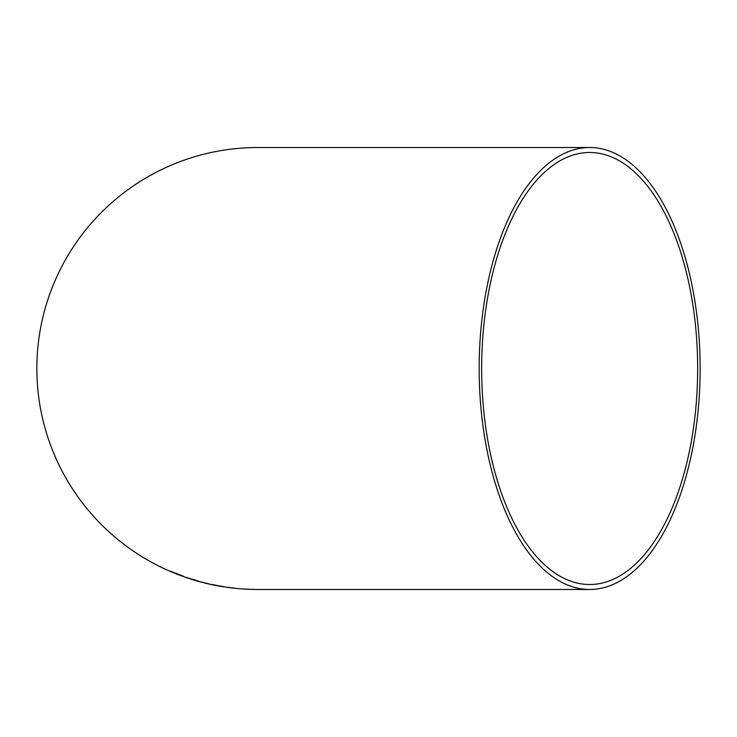 <?xml version="1.0" encoding="UTF-8"?>
<svg xmlns="http://www.w3.org/2000/svg" width="737" height="737" viewBox="0 0 737 737"><rect width="100%" height="100%" fill="white"/><g stroke="black" fill="none" stroke-linecap="round" stroke-linejoin="round"><path stroke-width="1.11" d="M589.664 589.48A220.98 110.486 90 0 0 700.15 368.5A220.98 110.486 90 0 0 589.664 147.52A220.98 110.486 90 0 0 479.17 368.5A220.98 110.486 90 0 0 589.664 589.48L257.83 589.48A220.98 220.98 0 0 1 36.85 368.5A220.98 220.98 0 0 1 257.83 147.52L589.664 147.52M250.755 589.333L243.422 588.974L250.755 589.333M254.265 589.434L250.009 589.324L254.265 589.388M234.541 588.144L227.521 587.288L234.541 588.144M227.254 587.278L233.767 588.126L227.254 587.278M223.504 586.643L211.215 584.395L223.504 586.643M201.192 581.954L208.82 583.851L201.201 581.917M192.624 579.254L199.091 581.336L192.624 579.254M177.322 574.178L183.375 576.223L170.468 571.203L177.341 574.132M481.657 368.5A216.005 107.998 90 0 0 589.664 584.505A216.005 107.998 90 0 0 697.663 368.5A216.005 107.998 90 0 0 589.664 152.495A216.005 107.998 90 0 0 481.657 368.5M180.703 575.413L183.439 576.362M175.342 573.091L172.974 572.253M175.36 573.045L177.497 573.939M177.506 573.902L179.92 574.906M179.929 574.86L180.823 575.293M180.841 575.247L183.393 576.187M170.514 571.193L173.453 572.548M173.195 572.336L181.053 575.514L172.965 572.308M181.053 575.514L179.211 574.713M186.185 577.264L188.092 578.066M188.11 578.02L189.243 578.416M192.606 579.245L194.384 579.807M196.079 580.526L199.045 581.3M191.15 578.794L188.736 578.177M196.503 580.553L192.597 579.291M213.325 584.708L214.135 584.92M221.892 586.403L223.449 586.68M223.514 586.597L220.649 586.191M228.829 587.426L230.81 587.711M230.81 587.665L231.879 587.813"/></g></svg>
